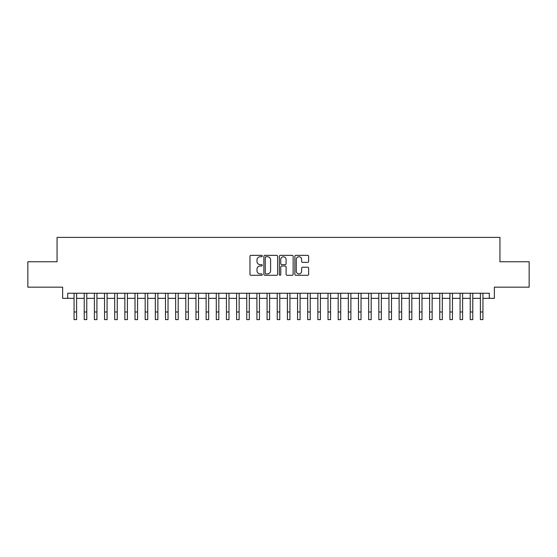 <?xml version="1.0" encoding="UTF-8"?>
<svg xmlns="http://www.w3.org/2000/svg" width="557" height="557" viewBox="0 0 557 557"><rect width="100%" height="100%" fill="white"/><g stroke="black" fill="none" stroke-linecap="round" stroke-linejoin="round"><path stroke-width="0.84" d="M262.25 256.046A0.696 0.696 0 0 0 261.546 255.35L250.956 255.35A0.996 0.996 0 0 0 249.961 256.345L249.961 274.295A0.996 0.996 0 0 0 250.956 275.29L261.546 275.29A0.696 0.696 0 0 0 262.25 274.594A0.696 0.696 0 0 0 261.546 273.898L260.182 273.898A3.189 3.189 0 0 1 256.986 270.702L256.986 269.205A3.189 3.189 0 0 1 260.182 266.016L261.546 266.016A0.696 0.696 0 0 0 262.25 265.32A0.696 0.696 0 0 0 261.546 264.624L260.182 264.624A3.189 3.189 0 0 1 256.986 261.428L256.986 259.938A3.189 3.189 0 0 1 260.182 256.742L261.546 256.742A0.696 0.696 0 0 0 262.25 256.046M307.638 262.382A0.996 0.996 0 0 0 308.634 261.379L308.634 256.345A0.996 0.996 0 0 0 307.638 255.35L295.871 255.35A0.996 0.996 0 0 0 294.876 256.345L294.876 274.295A0.996 0.996 0 0 0 295.871 275.29L307.638 275.29A0.996 0.996 0 0 0 308.634 274.295L308.634 268.209A0.996 0.996 0 0 0 307.638 267.214L302.604 267.214A0.996 0.996 0 0 0 301.609 268.209L301.609 271.224A2.667 2.667 0 0 1 298.942 273.898A2.667 2.667 0 0 1 296.275 271.224L296.275 259.409A2.667 2.667 0 0 1 298.942 256.742A2.667 2.667 0 0 1 301.609 259.409L301.609 261.379A0.996 0.996 0 0 0 302.604 262.382L307.638 262.382M67.717 298.336L67.717 293.254L489.283 293.254L489.283 298.336L494.358 298.336L494.358 287.161L529.15 287.161L529.15 261.762L499.942 261.762L499.942 237.386L57.058 237.386L57.058 261.762L27.85 261.762L27.85 287.161L62.642 287.161L62.642 298.336L74.067 298.336M277.63 256.345A0.996 0.996 0 0 0 276.627 255.35L264.867 255.35A0.996 0.996 0 0 0 263.865 256.345L263.865 274.295A0.996 0.996 0 0 0 264.867 275.29L276.627 275.29A0.996 0.996 0 0 0 277.63 274.295L277.63 256.345M280.373 255.35L292.133 255.35A0.996 0.996 0 0 1 293.135 256.345L293.135 274.295A0.996 0.996 0 0 1 292.133 275.29L287.099 275.29A0.996 0.996 0 0 1 286.103 274.295L286.103 267.012A0.996 0.996 0 0 0 285.107 266.016L281.765 266.016A0.996 0.996 0 0 0 280.77 267.012L280.77 274.594A0.696 0.696 0 0 1 280.074 275.29A0.696 0.696 0 0 1 279.37 274.594L279.37 256.345A0.996 0.996 0 0 1 280.373 255.35M76.608 298.336L84.225 298.336M86.767 298.336L94.384 298.336M96.925 298.336L104.542 298.336M107.083 298.336L114.7 298.336M117.242 298.336L124.859 298.336M127.4 298.336L135.017 298.336M137.558 298.336L145.175 298.336M147.716 298.336L155.333 298.336M157.875 298.336L165.492 298.336M168.033 298.336L175.65 298.336M178.191 298.336L185.808 298.336M188.35 298.336L195.967 298.336M198.508 298.336L206.125 298.336M208.666 298.336L216.283 298.336M218.824 298.336L226.441 298.336M228.983 298.336L236.6 298.336M239.141 298.336L246.758 298.336M249.292 298.336L256.916 298.336M259.451 298.336L267.075 298.336M269.609 298.336L277.233 298.336M279.767 298.336L287.391 298.336M289.925 298.336L297.549 298.336M300.084 298.336L307.708 298.336M310.242 298.336L317.859 298.336M320.4 298.336L328.017 298.336M330.559 298.336L338.176 298.336M340.717 298.336L348.334 298.336M350.875 298.336L358.492 298.336M361.033 298.336L368.65 298.336M371.192 298.336L378.809 298.336M381.35 298.336L388.967 298.336M391.508 298.336L399.125 298.336M401.667 298.336L409.284 298.336M411.825 298.336L419.442 298.336M421.983 298.336L429.6 298.336M432.141 298.336L439.758 298.336M442.3 298.336L449.917 298.336M452.458 298.336L460.075 298.336M462.616 298.336L470.233 298.336M472.775 298.336L480.392 298.336M482.933 298.336L489.283 298.336M265.961 256.742A0.696 0.696 0 0 0 265.264 257.445L265.264 273.195A0.696 0.696 0 0 0 265.961 273.898L267.409 273.898A3.189 3.189 0 0 0 270.598 270.702L270.598 259.938A3.189 3.189 0 0 0 267.409 256.742L265.961 256.742M286.103 259.465A2.667 2.667 0 0 0 283.436 256.798A2.667 2.667 0 0 0 280.77 259.465L280.77 263.628A0.996 0.996 0 0 0 281.765 264.624L285.107 264.624A0.996 0.996 0 0 0 286.103 263.628L286.103 259.465M74.067 311.997L76.608 311.997L76.608 319.614L74.067 319.614L74.067 293.254M76.608 311.997L76.608 293.254M84.225 311.997L86.767 311.997L86.767 319.614L84.225 319.614L84.225 293.254M86.767 311.997L86.767 293.254M94.384 311.997L96.925 311.997L96.925 319.614L94.384 319.614L94.384 293.254M96.925 311.997L96.925 293.254M104.542 311.997L107.083 311.997L107.083 319.614L104.542 319.614L104.542 293.254M107.083 311.997L107.083 293.254M114.7 311.997L117.242 311.997L117.242 319.614L114.7 319.614L114.7 293.254M117.242 311.997L117.242 293.254M124.859 311.997L127.4 311.997L127.4 319.614L124.859 319.614L124.859 293.254M127.4 311.997L127.4 293.254M135.017 311.997L137.558 311.997L137.558 319.614L135.017 319.614L135.017 293.254M137.558 311.997L137.558 293.254M145.175 311.997L147.716 311.997L147.716 319.614L145.175 319.614L145.175 293.254M147.716 311.997L147.716 293.254M155.333 311.997L157.875 311.997L157.875 319.614L155.333 319.614L155.333 293.254M157.875 311.997L157.875 293.254M165.492 311.997L168.033 311.997L168.033 319.614L165.492 319.614L165.492 293.254M168.033 311.997L168.033 293.254M175.65 311.997L178.191 311.997L178.191 319.614L175.65 319.614L175.65 293.254M178.191 311.997L178.191 293.254M185.808 311.997L188.35 311.997L188.35 319.614L185.808 319.614L185.808 293.254M188.35 311.997L188.35 293.254M195.967 311.997L198.508 311.997L198.508 319.614L195.967 319.614L195.967 293.254M198.508 311.997L198.508 293.254M206.125 311.997L208.666 311.997L208.666 319.614L206.125 319.614L206.125 293.254M208.666 311.997L208.666 293.254M216.283 311.997L218.824 311.997L218.824 319.614L216.283 319.614L216.283 293.254M218.824 311.997L218.824 293.254M226.441 311.997L228.983 311.997L228.983 319.614L226.441 319.614L226.441 293.254M228.983 311.997L228.983 293.254M236.6 311.997L239.141 311.997L239.141 319.614L236.6 319.614L236.6 293.254M239.141 311.997L239.141 293.254M246.758 311.997L249.292 311.997L249.292 319.614L246.758 319.614L246.758 293.254M249.292 311.997L249.292 293.254M256.916 311.997L259.451 311.997L259.451 319.614L256.916 319.614L256.916 293.254M259.451 311.997L259.451 293.254M267.075 311.997L269.609 311.997L269.609 319.614L267.075 319.614L267.075 293.254M269.609 311.997L269.609 293.254M277.233 311.997L279.767 311.997L279.767 319.614L277.233 319.614L277.233 293.254M279.767 311.997L279.767 293.254M287.391 311.997L289.925 311.997L289.925 319.614L287.391 319.614L287.391 293.254M289.925 311.997L289.925 293.254M297.549 311.997L300.084 311.997L300.084 319.614L297.549 319.614L297.549 293.254M300.084 311.997L300.084 293.254M307.708 311.997L310.242 311.997L310.242 319.614L307.708 319.614L307.708 293.254M310.242 311.997L310.242 293.254M317.859 311.997L320.4 311.997L320.4 319.614L317.859 319.614L317.859 293.254M320.4 311.997L320.4 293.254M328.017 311.997L330.559 311.997L330.559 319.614L328.017 319.614L328.017 293.254M330.559 311.997L330.559 293.254M338.176 311.997L340.717 311.997L340.717 319.614L338.176 319.614L338.176 293.254M340.717 311.997L340.717 293.254M348.334 311.997L350.875 311.997L350.875 319.614L348.334 319.614L348.334 293.254M350.875 311.997L350.875 293.254M358.492 311.997L361.033 311.997L361.033 319.614L358.492 319.614L358.492 293.254M361.033 311.997L361.033 293.254M368.65 311.997L371.192 311.997L371.192 319.614L368.65 319.614L368.65 293.254M371.192 311.997L371.192 293.254M378.809 311.997L381.35 311.997L381.35 319.614L378.809 319.614L378.809 293.254M381.35 311.997L381.35 293.254M388.967 311.997L391.508 311.997L391.508 319.614L388.967 319.614L388.967 293.254M391.508 311.997L391.508 293.254M399.125 311.997L401.667 311.997L401.667 319.614L399.125 319.614L399.125 293.254M401.667 311.997L401.667 293.254M409.284 311.997L411.825 311.997L411.825 319.614L409.284 319.614L409.284 293.254M411.825 311.997L411.825 293.254M419.442 311.997L421.983 311.997L421.983 319.614L419.442 319.614L419.442 293.254M421.983 311.997L421.983 293.254M429.6 311.997L432.141 311.997L432.141 319.614L429.6 319.614L429.6 293.254M432.141 311.997L432.141 293.254M439.758 311.997L442.3 311.997L442.3 319.614L439.758 319.614L439.758 293.254M442.3 311.997L442.3 293.254M449.917 311.997L452.458 311.997L452.458 319.614L449.917 319.614L449.917 293.254M452.458 311.997L452.458 293.254M460.075 311.997L462.616 311.997L462.616 319.614L460.075 319.614L460.075 293.254M462.616 311.997L462.616 293.254M470.233 311.997L472.775 311.997L472.775 319.614L470.233 319.614L470.233 293.254M472.775 311.997L472.775 293.254M480.392 311.997L482.933 311.997L482.933 319.614L480.392 319.614L480.392 293.254M482.933 311.997L482.933 293.254"/></g></svg>
